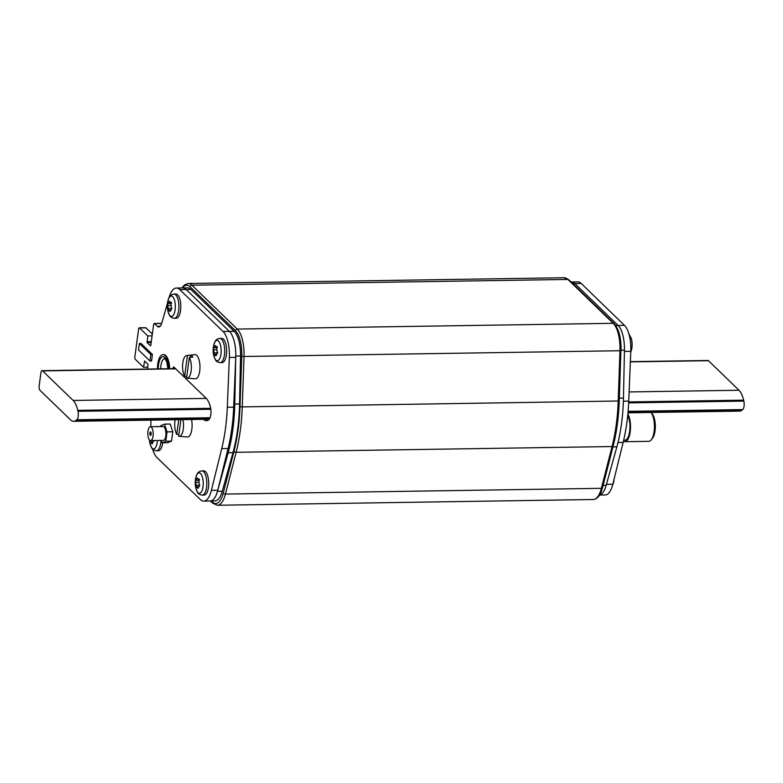 <?xml version="1.0" encoding="UTF-8"?>
<svg xmlns="http://www.w3.org/2000/svg" width="783" height="783" viewBox="0 0 783 783"><rect width="100%" height="100%" fill="white"/><g stroke="black" fill="none" stroke-linecap="round" stroke-linejoin="round"><path stroke-width="1.17" d="M169.001 297.716L169.05 297.569A24.204 9.416 89.1 0 1 176.351 288.036L182.723 287.938A24.204 9.416 89.1 0 1 186.158 289.524L229.419 331.395L186.158 289.524A24.204 9.416 -90.9 0 0 182.723 287.938L187.509 287.86A24.204 9.416 -90.9 0 1 190.935 289.456L179.787 289.622L223.047 331.493A24.204 9.416 89.1 0 1 229.36 357.449L227.305 407.238A98.912 38.455 89.1 0 1 221.716 448.59L211.39 490.364A24.204 9.416 89.1 0 1 203.756 501.11A24.204 9.416 89.1 0 1 200.331 499.525L157.06 457.654A24.204 9.416 89.1 0 1 152.646 449.099M223.047 331.493L229.419 331.395A24.204 9.416 89.1 0 1 235.771 356.099L234.773 404.038A95.105 36.977 89.1 0 1 228.186 452.76L217.488 491.293A24.204 9.416 89.1 0 1 210.128 501.012A24.204 9.416 -90.9 0 0 217.762 490.266L228.088 448.493A98.912 38.455 -90.9 0 0 233.677 407.14L235.732 357.351A24.204 9.416 -90.9 0 0 229.419 331.395L234.195 331.326L190.935 289.456M203.756 501.11L214.914 500.934A24.204 9.416 -90.9 0 0 222.264 491.225L232.962 452.691A95.105 36.977 -90.9 0 0 239.559 403.959L240.547 356.03A24.204 9.416 -90.9 0 0 234.195 331.326M606.443 484.315A24.204 9.416 89.1 0 1 599.651 494.954A24.204 9.416 -90.9 0 0 606.169 485.352L616.877 446.809A95.105 36.977 -90.9 0 0 623.464 398.087L624.452 350.158A24.204 9.416 -90.9 0 0 618.11 325.444L574.839 283.573A24.204 9.416 -90.9 0 0 571.414 281.988A24.204 9.416 89.1 0 1 574.839 283.573L572.774 283.603M39.982 390.277A3.455 1.341 89.1 0 1 39.15 385.813L40.902 372.894A3.455 1.341 89.1 0 1 42.116 370.662A3.455 1.341 89.1 0 1 42.605 370.888L73.152 400.446A22.482 8.74 89.1 0 1 77.762 410.351L77.987 411.3A5.882 2.29 89.1 0 1 76.842 419.776L76.44 420.128A22.482 8.74 89.1 0 1 73.71 421.313A22.482 8.74 89.1 0 1 70.529 419.835L39.982 390.277M627.966 412.827L739.573 411.114A22.482 8.74 -90.9 0 0 742.304 409.93L742.705 409.587A5.882 2.29 -90.9 0 0 743.85 401.111L743.625 400.162A22.482 8.74 -90.9 0 0 739.015 390.257L708.468 360.699A3.455 1.341 -90.9 0 0 707.979 360.474L630.364 361.658M615.702 325.483L618.11 325.444L574.839 283.573L581.211 283.475A24.204 9.416 -90.9 0 0 577.785 281.89L571.11 281.997M599.592 495.052L605.19 494.964A24.204 9.416 -90.9 0 0 612.815 484.217L623.141 442.444A98.912 38.455 -90.9 0 0 628.739 401.092L630.785 351.313A24.204 9.416 -90.9 0 0 624.482 325.346L618.11 325.444A24.204 9.416 89.1 0 1 624.413 351.41M624.482 325.346L581.211 283.475M160.349 323.496A1.732 0.675 -90.9 0 1 160.593 323.379A1.732 0.675 -90.9 0 1 160.838 323.496L161.464 324.093M145.374 327.823A1.732 0.675 -90.9 0 1 145.618 327.705A1.732 0.675 -90.9 0 1 145.863 327.823L152.333 334.077M147.605 369.047L147.967 364.252L144.649 361.051L143.524 367.266L135.253 359.26A1.732 0.675 89.1 0 1 134.833 357.028L138.64 328.919A1.732 0.675 89.1 0 1 139.247 327.803A1.732 0.675 89.1 0 1 139.491 327.92L147.762 335.917L152.088 335.858M147.762 335.917L147.145 342.631L150.453 345.832L150.796 345.43L153.615 324.593A1.732 0.675 89.1 0 1 154.222 323.477A1.732 0.675 89.1 0 1 154.466 323.594L157.266 326.296A10.375 4.032 -90.9 0 0 158.734 326.981A10.375 4.032 -90.9 0 0 161.866 322.899L167.533 302.904A22.482 22.482 0 0 0 168.169 312.035A10.218 3.974 -90.9 0 0 171.966 316.381A10.218 3.974 -90.9 0 0 175.118 309.872A10.218 3.974 -90.9 0 0 175.128 309.794A10.218 3.974 89.1 0 0 173.053 297.139A10.218 3.974 89.1 0 0 167.993 300.545L167.993 300.545C169.412 297.53 168.962 294.946 174.012 294.085A12.107 4.708 89.1 0 1 178.651 310.499A12.107 4.708 89.1 0 1 174.384 318.299C169.304 317.595 169.676 315.001 168.169 312.035M176.351 288.036A24.204 9.416 89.1 0 1 179.787 289.622M150.825 426.735L150.933 420.128M143.524 367.266L147.85 367.198M152.44 354.523L151.569 360.983L149.974 361.002L138.522 349.923L139.403 343.463L140.989 343.434L152.44 354.523L150.855 354.542L149.974 361.002M172.984 368.666L173.063 368.079A1.732 0.675 -90.9 0 1 173.669 366.963A1.732 0.675 -90.9 0 1 173.914 367.08L206.066 398.195A22.482 8.74 -90.9 0 1 210.363 406.798A8.642 3.357 -90.9 0 1 208.581 419.923A22.482 8.74 -90.9 0 1 206.418 420.667A22.482 8.74 -90.9 0 1 203.365 419.326M139.403 343.463L150.855 354.542M190.67 357.351L190.954 355.257A11.647 4.532 89.1 0 1 191.952 355.913A11.647 4.532 89.1 0 1 192.872 357.117L189.329 357.488A11.314 4.404 89.1 0 1 191.209 370.339A11.314 4.404 89.1 0 1 186.99 378.16L195.27 378.815A12.107 4.708 -90.9 0 0 199.91 369.096A12.107 4.708 -90.9 0 0 196.787 355.413A12.107 4.708 -90.9 0 0 194.898 354.63L186.638 355.541A11.314 4.404 89.1 0 1 187.411 355.629L184.622 376.212L186.775 376.369M186.99 378.16A11.314 4.404 89.1 0 1 186.55 378.072L189.329 357.488M190.954 355.257L187.411 355.629M184.622 376.212A11.314 4.404 89.1 0 1 182.703 363.752A11.314 4.404 89.1 0 1 186.638 355.541M182.919 419.639A11.314 4.404 89.1 0 1 182.938 430.963A11.314 4.404 89.1 0 1 179.121 436.327L187.411 436.983A12.107 4.708 -90.9 0 0 191.541 419.502M179.121 436.327A11.314 4.404 89.1 0 1 178.681 436.229L180.922 419.668M178.749 419.698L176.762 434.369L178.916 434.536M176.762 434.369A11.314 4.404 89.1 0 1 175.147 419.757M220.199 362.627L222.108 362.598A12.107 4.708 -90.9 0 0 226.375 354.807A12.107 4.708 -90.9 0 0 221.736 338.393L219.827 338.422A12.107 4.708 89.1 0 1 224.467 354.836A12.107 4.708 89.1 0 1 220.199 362.627C215.119 361.932 215.491 359.338 213.974 356.363A10.218 3.974 -90.9 0 0 217.782 360.709A10.218 3.974 -90.9 0 0 220.933 354.21A10.218 3.974 -90.9 0 0 220.943 354.122A10.218 3.974 89.1 0 0 218.868 341.476A10.218 3.974 89.1 0 0 213.798 344.872L213.798 344.872C215.227 341.858 214.767 339.274 219.827 338.422M217.351 353.348L216.597 346.644L215.785 346.722L215.491 345.577L214.65 345.92L213.475 348.533L214.278 354.552L215.374 355.619L216.225 355.267L217.743 352.653M216.225 355.267L215.374 355.619L216.265 355.609M214.18 354.67L214.738 354.474M217.351 347.779L213.769 347.818L213.475 348.533M215.501 345.91L214.65 345.92L215.491 345.577M216.871 346.517L215.785 346.722M160.965 440.418A12.107 4.708 89.1 0 1 160.74 442.982A12.107 4.708 89.1 0 1 156.473 450.783L158.381 450.754A12.107 4.708 -90.9 0 0 162.649 442.953A12.107 4.708 -90.9 0 0 162.668 442.777M158.548 426.618A12.107 4.708 -90.9 0 0 158.009 426.549L156.101 426.578A12.107 4.708 89.1 0 1 156.639 426.647M157.383 440.467A10.218 3.974 89.1 0 1 157.217 442.278A10.218 3.974 -90.9 0 1 157.207 442.356A10.218 3.974 -90.9 0 1 154.055 448.865A10.218 3.974 -90.9 0 1 150.248 444.519C151.765 447.484 151.393 450.078 156.473 450.783M152.499 443.423L151.657 443.765L154.036 440.516M153.634 441.504L154.016 440.809M150.003 440.398L150.551 442.698L152.538 443.755M150.453 442.816L151.021 442.63M202.278 495.11L204.187 495.081A12.107 4.708 -90.9 0 0 208.464 487.29A12.107 4.708 -90.9 0 0 203.825 470.877L201.916 470.906A12.107 4.708 89.1 0 1 206.555 487.32A12.107 4.708 89.1 0 1 202.278 495.11C197.199 494.416 197.58 491.822 196.063 488.846A10.218 3.974 -90.9 0 0 199.861 493.202A10.218 3.974 -90.9 0 0 203.022 486.693A10.218 3.974 -90.9 0 0 203.032 486.605A10.218 3.974 89.1 0 0 200.947 473.96A10.218 3.974 89.1 0 0 195.887 477.356L195.887 477.356C197.306 474.341 196.856 471.757 201.916 470.906M199.44 485.832L198.676 479.127L197.874 479.206L197.58 478.061L196.739 478.413L195.564 481.016L196.367 487.036L197.463 488.103L198.314 487.75L199.831 485.137M198.314 487.75L197.463 488.103L198.353 488.093M196.259 487.153L196.827 486.957M199.43 480.263L195.858 480.302L195.564 481.016M197.58 478.393L196.739 478.413L197.58 478.061M198.96 479.01L197.874 479.206M612.531 485.284L613.549 482.455A10.218 3.974 -90.9 0 0 613.549 482.455A10.218 3.974 -90.9 0 0 613.931 480.488A10.218 3.974 89.1 0 0 613.941 480.4A10.218 3.974 89.1 0 0 614.078 479.118M630.755 352.144L631.47 349.972A10.218 3.974 -90.9 0 0 631.842 348.004A10.218 3.974 89.1 0 0 631.852 347.916A10.218 3.974 89.1 0 0 631.294 338.481L628.896 333.901M157.452 368.901A14.701 5.716 89.1 0 1 162.952 354.64A14.701 5.716 89.1 0 1 165.027 355.609A14.701 5.716 89.1 0 1 168.874 368.724M169.676 368.715A14.701 5.716 -90.9 0 0 165.83 355.59A14.701 5.716 -90.9 0 0 163.745 354.63L162.952 354.64M624.599 436.043L625.911 428.967M627.868 413.943A15.308 5.951 89.1 0 1 630.305 431.022A15.308 5.951 89.1 0 1 624.805 441.7A15.308 5.951 89.1 0 1 623.425 441.309M651.192 439.87L652.474 438.284A13.575 5.275 -90.9 0 0 655.058 430.846A13.575 5.275 -90.9 0 0 652.102 413.669L651.065 412.475A15.308 5.951 -90.9 0 1 654.099 431.482A15.308 5.951 -90.9 0 1 651.192 439.87A15.308 5.951 -90.9 0 1 648.696 441.338L624.805 441.7M623.728 439.987A13.83 5.373 -90.9 0 0 624.785 440.232A13.83 5.373 -90.9 0 0 629.728 430.826A13.83 5.373 -90.9 0 0 627.712 415.45M174.384 318.299L176.292 318.27A12.107 4.708 -90.9 0 0 180.56 310.469A12.107 4.708 -90.9 0 0 175.921 294.056L174.012 294.085M171.546 309.021L170.782 302.307L169.98 302.385L169.676 301.24L168.834 301.592L167.67 304.196L168.462 310.215L169.568 311.282L170.41 310.929L171.927 308.326M170.41 310.929L169.568 311.282L170.449 311.272M168.365 310.332L168.932 310.146M171.536 303.452L167.953 303.481L167.67 304.196M169.686 301.572L168.834 301.592L169.676 301.24M171.066 302.189L169.98 302.385M160.574 426.588L160.691 425.717L164.508 424.132L170.244 424.043L172.789 431.785L171.536 441.113L165.8 441.201L161.983 442.786L161.2 440.408M161.983 442.786L167.719 442.698L171.536 441.113M172.789 431.785L167.053 431.873L165.8 441.201M164.508 424.132L167.053 431.873M150.61 440.575L163.353 440.379A6.92 2.692 -90.9 0 0 165.908 434.692A6.92 2.692 -90.9 0 0 164.117 426.999A6.92 2.692 -90.9 0 0 163.138 426.549L150.395 426.745A6.92 2.692 89.1 0 1 151.373 427.195A6.92 2.692 89.1 0 1 153.165 434.888A6.92 2.692 89.1 0 1 150.61 440.575A6.92 2.692 89.1 0 1 149.631 440.115A6.92 2.692 89.1 0 1 147.84 432.422A6.92 2.692 89.1 0 1 150.395 426.745M149.866 433.038A1.732 0.675 -90.9 0 0 150.532 435.387A1.732 0.675 -90.9 0 0 151.139 434.271A1.732 0.675 -90.9 0 0 150.473 431.922A1.732 0.675 -90.9 0 0 149.866 433.038M567.871 279.443A25.937 10.081 -90.9 0 0 564.2 277.74L568.859 279.815A1.732 1.488 134.1 0 0 567.871 279.443L191.933 285.198L237.259 329.066L613.206 323.31L567.871 279.443M613.206 323.31A1.732 1.488 -45.9 0 1 614.185 323.682C618.962 329.212 621.242 338.178 621.036 350.588L619.979 350.735A25.937 10.081 -90.9 0 0 613.206 323.31M620.899 350.5L619.265 400.994C618.668 417.349 616.642 432.353 613.177 445.987A1.732 0.91 -165.6 0 1 612.071 446.545A101.849 39.6 -90.9 0 0 618.208 401.141L619.979 350.735L244.032 356.49L242.26 406.896L619.265 400.994M601.373 488.318L612.071 446.545L236.123 452.3L225.435 494.073L601.373 488.318A1.732 0.91 14.4 0 0 602.489 487.77C600.532 495.228 597.468 499.143 593.289 499.505A25.937 10.081 -90.9 0 0 601.373 488.318M564.2 277.74L188.253 283.495A25.937 10.081 89.1 0 1 191.933 285.198A1.732 1.488 134.1 0 0 190.122 286.832A24.204 9.416 89.1 0 0 182.468 287.938M190.122 286.832L235.448 330.71A1.732 1.488 -45.9 0 1 237.259 329.066A25.937 10.081 89.1 0 1 244.032 356.49L241.771 356.304L239.999 406.71A100.116 38.925 89.1 0 1 233.97 451.341L223.272 493.114A1.732 0.91 14.4 0 0 225.435 494.073A25.937 10.081 89.1 0 1 217.341 505.26L593.289 499.505M239.999 406.71L242.26 406.896A101.849 39.6 89.1 0 1 236.123 452.3A1.732 0.91 -165.6 0 1 233.97 451.341M210.431 501.003L212.682 503.185A1.732 1.488 -45.9 0 1 212.301 501.972A24.204 9.416 89.1 0 0 223.272 493.114M211.293 500.993L212.301 501.972M235.448 330.71A24.204 9.416 89.1 0 1 241.771 356.304M217.488 491.293L222.264 491.225M232.962 452.691L228.186 452.76M234.773 404.038L239.559 403.959M240.547 356.03L235.771 356.099M603.096 485.391L606.169 485.352M616.877 446.809L612.952 446.868M619.363 398.146L623.464 398.087M624.452 350.158L621.046 350.207M73.152 400.446L206.281 398.41M175.754 368.852L42.605 370.888M76.44 420.128L209.913 418.083M77.987 411.3L210.833 409.274M210.05 417.74L76.842 419.776M210.686 408.315L77.762 410.351M708.468 360.699L630.354 361.893M629.111 391.94L739.015 390.257M743.625 400.162L628.7 401.924M742.705 409.587L628.093 411.339M628.651 402.873L743.85 401.111M628.064 411.682L742.304 409.93M606.463 484.315L612.815 484.217M623.141 442.444L617.993 442.532M623.376 401.17L628.739 401.092M630.785 351.313L624.423 351.41M145.863 327.823L139.491 327.92M146.979 341.74L151.305 341.672M151.178 342.572L147.145 342.631M160.838 323.496L154.466 323.594M157.266 326.296L160.182 326.257M235.732 357.351L229.36 357.449M227.305 407.238L233.677 407.14M228.088 448.493L221.716 448.59M211.39 490.364L217.762 490.266M145.061 361.433L144.317 361.452M174.922 368.049L173.063 368.079M217.723 352.781L213.71 352.839M216.842 349.825L213.485 349.884M217.351 347.76L213.906 347.809M217.136 346.634L216.597 346.644M153.997 440.927L149.984 440.986M199.802 485.264L195.799 485.323M198.931 482.308L195.574 482.367M199.44 480.243L195.995 480.302M199.215 479.118L198.676 479.127M168.071 368.734A12.626 4.904 -90.9 0 0 164.763 357.547A12.626 4.904 -90.9 0 0 158.264 368.891M167.914 368.744L166.71 361.609L164.763 358.594A10.717 4.169 -90.9 0 0 160.75 368.852M171.908 308.443L167.905 308.502M171.037 305.497L167.679 305.546M171.536 303.422L168.091 303.481M171.32 302.297L170.782 302.307M568.859 279.815L614.185 323.682M613.177 445.987L602.489 487.77M212.682 503.185L217.341 505.26M188.253 283.495L184.524 284.924L181.95 287.948M73.71 421.313L209.267 419.238M42.116 370.662L175.519 368.627M145.618 327.705L139.247 327.803M160.593 323.379L154.222 323.477M213.798 344.872A22.482 22.482 0 0 0 213.974 356.363M216.186 354.317L214.483 354.337M217.273 346.84L216.118 346.849M155.24 426.666L156.101 426.578M149.465 439.948A22.482 22.482 0 0 0 150.248 444.519M152.46 442.464L150.767 442.493M195.887 477.356A22.482 22.482 0 0 0 196.063 488.846M198.275 486.801L196.572 486.83M199.352 479.323L198.197 479.343M613.549 482.465A22.482 22.482 0 0 0 614.146 478.853M631.47 349.972A22.482 22.482 0 0 0 631.294 338.481M627.33 440.193L623.669 440.252M167.993 300.545A22.482 22.482 0 0 0 167.533 302.943M170.381 309.98L168.678 310.009M171.457 302.502L170.303 302.522"/></g></svg>
